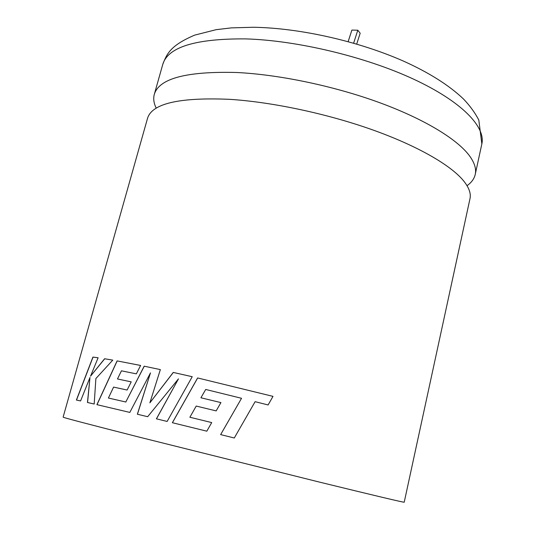 <?xml version="1.0" encoding="UTF-8"?>
<svg xmlns="http://www.w3.org/2000/svg" width="545" height="545" viewBox="0 0 545 545"><rect width="100%" height="100%" fill="white"/><g stroke="black" fill="none" stroke-linecap="round" stroke-linejoin="round"><path stroke-width="0.82" d="M156.258 108.196C153.792 103.305 153.138 98.706 154.296 94.394C159.038 78.466 186.506 71.163 236.7 72.499C278.904 74.563 332.941 85.783 378.012 102.085C423.077 118.435 456.219 138.505 468.966 155.107C474.416 162.335 476.514 168.773 475.24 174.42C474.245 178.767 471.507 182.521 467.031 185.681M268.099 404.962L272.997 396.365L268.106 404.962L255.115 401.679L234.282 437.996L220.636 434.603L241.537 398.293L220.65 434.61M272.997 396.365L197.617 377.951L172.363 422.716L206.821 431.184L211.719 422.579L189.885 417.238L196.214 406.066L216.167 410.896L220.923 402.598L200.921 397.775L205.703 389.464L241.537 398.293M229.52 99.326C271.785 102.004 326.08 113.442 371.479 129.472C416.87 145.542 450.374 164.876 463.386 180.593C468.966 187.432 471.159 193.475 469.981 198.721L404.22 502.218C403.47 502.449 375.287 495.759 319.69 482.155L139.125 437.104C88.501 424.221 63.159 417.572 63.111 417.17L147.538 118.326C151.953 103.53 179.278 97.201 229.52 99.326M160.359 369.605L144.18 366.192L125.806 401.999L108.407 398.034L113.592 387.1L127.108 390.036L131.222 381.868L117.475 378.973L121.44 370.818L136.332 373.856L140.617 365.457L117.086 360.899L96.915 404.649L129.819 412.415L150.475 372.896L137.36 414.227L147.675 416.714L178.474 378.864L156.408 418.832L167.138 421.442L192.228 376.711L173.256 372.426L149.868 402.837L160.359 369.605L144.18 366.192M89.98 377.494L87.459 402.482L94.19 404.022L95.879 378.557L112.774 360.129L104.606 358.753L90.538 376.179L98.114 357.765L92.923 357.084L76.389 400.037L80.585 400.943L89.98 377.494L87.568 402.503M348.146 41.645L351.886 30.077L357.793 30.227L360.177 33.225L356.703 44.077M353.63 43.184L357.793 30.227M112.761 360.136L104.606 358.753M104.708 358.78L90.538 376.179M98.107 357.786L92.923 357.084M93.032 357.118L76.504 400.064M192.222 376.718L173.317 372.446L149.868 402.837M144.262 366.213L125.806 401.999M125.895 402.026L108.407 398.034M131.222 381.875L117.475 378.973M140.61 365.47L117.086 360.899M117.182 360.926L97.017 404.669M137.442 414.248L150.475 372.896M156.47 418.846L178.474 378.864M245.775 417.961L255.108 401.685M272.984 396.365L197.617 377.951M197.658 377.971L172.411 422.729M211.719 422.579L189.885 417.238M220.923 402.605L200.921 397.775M162.771 64.392C166.872 53.771 170.374 45.521 194.633 35.139L216.14 29.675L231.393 27.877L253.486 27.264C299.832 28.02 358.181 41.168 403.218 60.992C428.929 72.553 449.026 85.224 463.509 99.013C470.042 105.907 475.145 112.924 478.81 120.07L481.848 143.941C485.772 126.883 461.819 101.561 413.498 79.114C365.279 56.707 297.066 40.405 245.693 38.893C195.56 38.545 167.921 47.047 162.771 64.392L154.296 94.394M481.848 143.941L475.24 174.42"/></g></svg>
